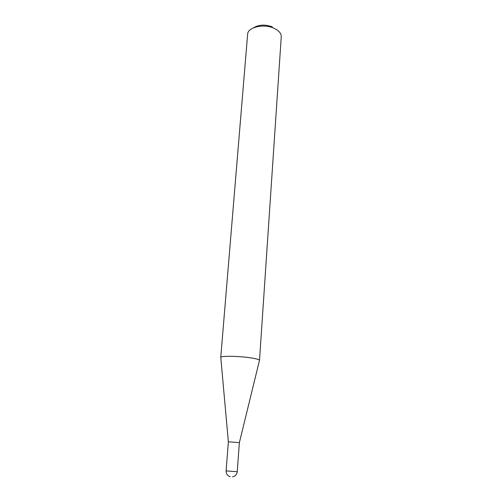 <?xml version="1.0" encoding="UTF-8"?>
<svg xmlns="http://www.w3.org/2000/svg" width="502" height="502" viewBox="0 0 502 502"><rect width="100%" height="100%" fill="white"/><g stroke="black" fill="none" stroke-linecap="round" stroke-linejoin="round"><path stroke-width="0.75" d="M259.434 360.561L239.372 442.626L228.36 441.798L220.792 357.656M259.509 360.386C259.377 359.576 256.397 358.723 250.573 357.826C238.437 355.943 220.165 355.774 220.742 357.474L247.63 34.261C247.612 27.24 263.701 23.406 273.948 28.237C278.88 30.54 281.321 33.396 281.258 36.79L259.509 360.386M253.648 27.742C258.988 24.579 265.207 24.284 272.31 26.863M228.36 441.798L226.107 470.901L237.245 471.736C236.85 474.534 235.269 476.235 232.508 476.837M239.372 442.626L237.245 471.736M226.107 470.901C226.101 473.85 227.5 475.796 230.305 476.731"/></g></svg>
